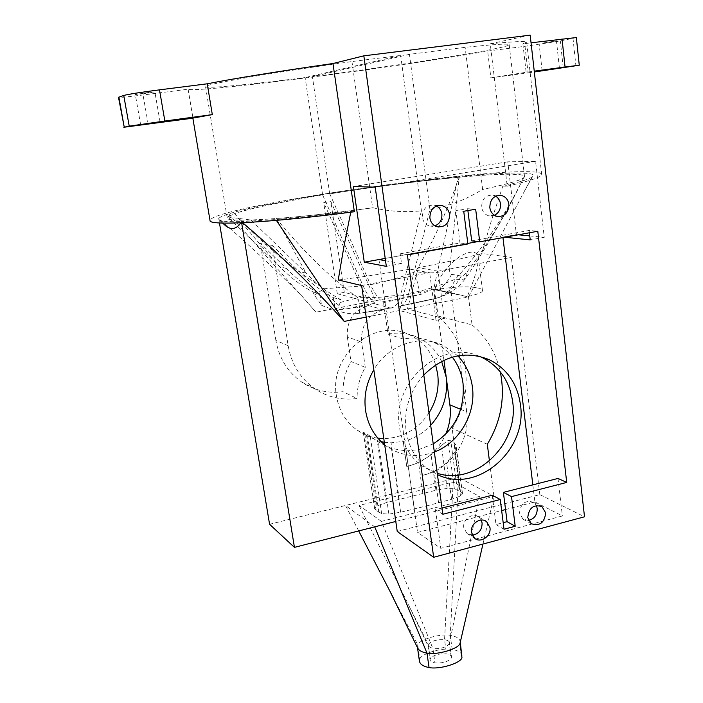 <?xml version="1.0" encoding="UTF-8"?>
<svg xmlns="http://www.w3.org/2000/svg" width="703" height="703" viewBox="0 0 703 703"><rect width="100%" height="100%" fill="white"/><g stroke="black" fill="none" stroke-linecap="round" stroke-linejoin="round"><path stroke-width="0.53" stroke-dasharray="3.52 2.64" d="M143.386 93.789L135.319 94.545L146.857 92.691L154.871 91.944L143.386 93.789M543.744 42.901L556.451 40.853L543.744 42.901M494.473 215.285L488.875 215.83C484.842 214.626 482.425 211.726 481.643 207.148C481.827 198.949 485.597 194.942 492.961 195.126L495.641 196.163M472.231 535.176L466.994 533.507L463.804 527.742C462.328 519.508 472.741 512.065 478.743 517.013L481.247 520.053M528.559 520.422L522.988 519.157L519.499 513.128C520.589 503.436 525.282 499.833 533.568 502.311L536.354 505.501M434.955 225.865L429.507 226.023C425.543 224.688 423.171 221.788 422.38 217.332C422.573 208.782 426.58 204.731 434.401 205.171L436.528 205.988M479.235 356.263C441.009 338.714 391.281 382.291 399.524 427.591C402.16 444.041 409.691 456.827 422.116 465.948L437.248 473.286M423.812 374.971C409.603 391.193 403.698 409.823 406.088 430.877C408.733 447.53 416.334 460.465 428.892 469.683L437.424 474.595M384.321 442.257L391.088 442.811L403.188 441.449C413.759 438.874 422.925 433.496 430.684 425.297M433.233 443.883L418.777 449.621L406.167 450.948L391.483 448.426L378.355 441.941L367.335 434.217L363.337 432.327L366.597 435.447L377.195 440.561L381.079 441.633M384.699 444.832L387.045 446.607C401.668 456.309 417.433 458.11 434.34 452.02M428.997 412.916C417.793 429.463 402.731 438.013 383.794 438.593M377.854 438.18C370.235 437.143 363.258 434.419 356.931 429.99C345.744 421.835 338.925 410.508 336.465 396.026C328.538 355.006 375.156 316.807 409.629 334.865C422.345 341.025 431.018 351.034 435.64 364.875M460.693 409.322L466.739 411.826C470.808 439.164 451.185 468.813 424.823 474.745L434.269 471.318L446.642 462.978L454.639 452.082L456.124 445.535L453.874 442.231L450.781 440.755L447.899 440.57L441.361 445.509L431.071 454.85L418.54 462.679L409.137 465.878C425.877 461.3 438.066 450.772 445.693 434.287M424.788 474.727L422.327 475.333L418.751 449.604L422.327 475.333M426.589 505.914L451.546 499.323L460.491 495.993L462.539 493.822L460.474 491.74L454.375 488.813L447.178 488.436L435.93 490.237L386.255 502.636L377.01 505.975L374.558 508.445L376.131 510.404L381.624 513.621L388.882 514.113L400.648 512.223L426.589 505.914M424.823 474.745L422.362 475.351M449.744 268.669C449.349 271.85 449.964 273.731 451.572 274.302L461.256 276.042C462.908 276.068 464.911 274.609 467.267 271.657L466.142 277.615C464.217 279.513 460.65 280.005 455.447 279.082C450.948 288.784 445.517 294.909 439.138 297.466L451.071 291.719L447.222 291.982L438.338 290.084L434.375 288.195L421.317 294.232C418.768 290.023 416.897 282.483 415.693 271.63C432.705 242.605 447.213 211.12 459.2 177.191C428.171 179.986 377.555 186.163 329.76 193.887L329.716 193.887C416.22 179.748 524.816 169.274 524.526 176.602C524.333 179.265 510.378 183.553 482.645 189.476L482.276 189.538C508.322 183.878 522.144 179.915 523.744 177.622L523.761 177.604C529.921 173.061 499.622 173.342 459.2 177.191L449.744 268.669C440.816 273.019 429.463 274.012 415.693 271.63C401.009 277.386 385.973 281.736 370.569 284.671C374.356 293.081 378.381 298.793 382.643 301.815L421.317 294.232M467.267 271.657C487.583 244.723 506.327 213.554 523.48 178.149L523.744 177.622C505.193 215.522 482.425 249.337 455.447 279.082C440.834 285.515 425.236 290.33 408.645 293.52L429.955 209.652C448.567 206.383 466.001 199.678 482.276 189.538M437.67 297.967L400.868 305.902C404.295 304.408 406.888 300.286 408.645 293.52M433.549 298.977L399.638 306.271M452.301 357.124C447.345 350.735 441.238 345.85 433.997 342.466C424.348 338.099 414.146 336.965 403.381 339.066L387.986 334.083L383.53 302.668L382.643 301.815M383.53 302.668L417.31 295.207M403.223 441.466L406.765 466.476L409.164 465.896M461.256 276.042C457.794 282.562 453.119 287.87 447.222 291.982M523.48 178.149L523.48 178.149C507.004 211.981 487.891 245.136 466.142 277.615L466.142 277.615C462.249 282.984 454.49 292.413 439.129 297.466M451.572 274.302C448.329 280.734 443.918 285.989 438.338 290.084M457.82 355.832L442.995 345.27C419.788 333.96 388.17 344.795 373.829 369.787M441.616 361.368C436.405 350.472 428.479 342.493 417.828 337.422C408.417 333.169 398.46 332.062 387.986 334.083M288.16 345.744L275.875 340.41C279.065 358.179 287.659 372.054 301.666 382.019C314.285 390.429 328.064 393.662 343.011 391.72L357.062 398.522C341.711 400.552 327.554 397.248 314.601 388.601C300.225 378.355 291.411 364.075 288.16 345.744L272.272 245.435L298.96 271.446C309.311 282.105 320.779 290.831 333.345 297.615L335.111 309.373C337.194 308.608 338.881 306.323 340.164 302.492L340.981 299.759C327.906 292.624 316.28 283.757 306.095 273.159L250.971 220.021L276.323 218.554L306.095 273.159L298.96 271.446M343.011 391.72C342.976 381.017 345.63 370.938 350.973 361.491L365.288 367.361C359.787 377.098 357.045 387.494 357.062 398.522M338.231 279.961C360.788 277.193 384.752 273.59 410.121 269.144L399.585 310.524L436.036 320.366L444.358 318.687L438.083 271.182L511.371 257.412L481.74 253.396L491.582 220.065L502.821 186.11C519.587 182.112 529.271 179.116 531.881 177.121L532.549 176.629C539.816 171.497 503.77 172.138 458.215 176.69L433.646 289.487L375.754 300.647L344.277 292.369L337.273 293.696L368.328 302.079L323.688 202.561L330.858 201.594L375.754 300.647L315.946 312.185L302.228 296.438L315.946 312.185M438.083 271.182L418.347 267.65C445.561 262.465 466.687 257.72 481.74 253.396M444.358 318.687L407.432 308.977L418.347 267.65M366.201 317.097L468.497 296.956L531.881 177.121M329.76 193.887L370.569 284.671M376.035 304.162L391.114 308.239L391.879 307.756L363.047 312.756L383.53 309.724C368.1 314.452 360.788 325.225 361.588 342.045L347.326 336.922C346.517 320.603 353.618 310.164 368.644 305.594L348.697 308.512L356.746 306.561L375.121 303.257L376.026 304.135M429.955 209.652L409.445 54.333L465.131 47.347C493.866 44.359 508.55 43.463 509.183 44.649C510.659 47.953 400.921 65.379 312.387 76.645L329.716 193.887M482.645 189.476L465.131 47.347M365.288 367.361L361.588 342.045M363.047 312.756L357.467 313.538C349.593 314.303 342.141 312.914 335.111 309.373M286.279 268.388L279.803 266.832C264.583 249.873 249.495 232.148 234.538 213.642L227.702 216.999L279.803 266.832C288.142 275.207 301.104 286.112 312.835 291.842L314.399 295.075L321.499 305.199L319.768 293.792C307.519 287.202 296.358 278.731 286.279 268.388L260.295 243.159L272.272 245.435M321.499 305.199C328.89 308.872 336.614 310.172 344.663 309.1L348.697 308.512M347.326 336.922L350.973 361.491M275.875 340.41L260.295 243.159M333.345 297.615L340.981 299.759M312.835 291.842L319.768 293.792M458.215 176.69C425.051 179.845 375.033 186.084 327.308 193.773C277.676 201.963 244.811 208.668 228.721 213.879C223.211 215.628 219.881 217.148 218.73 218.457C248.44 244.266 276.279 270.251 302.228 296.438M228.721 213.879L302.158 296.648M222.561 223.071L218.73 218.457L219.441 220.232C222.025 221.427 229.354 221.884 241.437 221.594L240.69 222.816M437.143 315.788L472.065 324.9L468.497 296.956L433.646 289.487L437.143 315.788C469.112 340.937 475.439 392.502 452.126 428.259L458.681 477.451L493.954 496.371L395.798 521.459M381.483 521.38L359.057 505.448L453.233 482.047L479.428 496.45L381.483 521.38L432.925 648.597L428.197 646.206L428.232 644.475C431.414 640.916 436.853 639.326 444.542 639.704C447.618 640.213 449.279 641.215 449.533 642.7L449.358 643.763C446.238 647.366 440.755 648.983 432.925 648.597L434.955 662.929C431.958 662.393 430.324 661.374 430.051 659.862L430.254 658.693C433.426 655.073 438.839 653.465 446.51 653.869C449.56 654.388 451.221 655.416 451.511 656.954L451.335 658.043C448.224 661.716 442.767 663.351 434.955 662.929M450.816 293.054L434.788 289.733C444.533 259.583 477.196 242.157 478.427 258.317C478.163 266.832 474.428 279.618 467.205 296.684C477.864 294.329 482.943 292.237 482.451 290.418L479.956 288.388L473.91 287.334C464.639 286.244 451.598 287.044 434.788 289.733L450.764 292.676L467.205 296.684L450.764 292.676M471.695 240.865L529.113 230.47L537.795 231.252M442.002 508.041L435.482 509.701L442.846 514.253M410.121 269.144L429.682 272.755L361.632 285.541M351.957 61.548L372.625 207.833C290.304 219.231 224.916 223.132 227.183 217.86C226.753 213.475 269.161 203.817 322.633 195.039L305.137 77.567C250.373 84.518 206.225 88.824 205.566 86.777C202.016 84.878 267.676 73.261 351.957 61.548L400.675 55.44L305.137 77.567M241.63 222.772L241.437 221.594L275.813 219.547C297.562 217.754 322.589 215.056 350.902 211.462L350.744 212.218M275.813 219.547L276.376 220.382M314.399 295.075L324.065 288.74C330.911 298.854 337.783 305.638 344.663 309.1M340.164 302.492L357.783 297.738C330.436 277.755 303.283 251.366 276.323 218.554C299.742 216.858 331.965 213.264 373.012 207.772L372.625 207.833M358.899 313.362L358.952 313.318C360.217 312.22 359.822 307.026 357.783 297.738L379.523 297.29L400.701 294.917C398.935 301.877 396.36 306.042 392.986 307.431L391.879 307.756M234.538 213.642C261.797 243.238 291.64 268.274 324.065 288.74L363.152 285.945L322.677 195.039C276.525 202.877 247.148 209.072 234.538 213.642M375.121 303.257C370.947 300.243 366.957 294.469 363.152 285.945M227.702 216.999L250.971 220.021M373.012 207.772C389.242 211.471 405.376 212.491 421.413 210.83L400.701 294.917M409.445 54.333L312.387 76.645M502.821 186.11L507.232 186.207L490.255 43.788L530.185 35.15M490.255 43.788C514.042 41.521 526.178 40.95 526.661 42.083L522.891 43.841L531.046 42.804M576.346 37.567L560.326 40.95L525.018 46.31L487.662 51.064C399.322 66.978 196.19 93.314 188.123 89.228L143.069 94.975C128.069 96.847 119.879 97.62 118.491 97.295M529.746 235.909L544.254 237.324L535.572 161.312L507.768 161.831L516.406 234.6L518.331 234.784M397.248 531.486L539.816 494.631L584.518 516.793M539.816 494.631L511.371 257.412M350.902 211.462L354.365 211.744M522.891 43.841L526.134 72.26L534.245 71.161M507.232 186.207C530.132 180.899 541.609 176.998 541.688 174.511C540.15 159.801 210.979 205.478 210.03 220.531M188.123 89.228L192.974 118.166M525.018 46.31L528.041 72.848L490.879 77.875L487.662 51.064M490.879 77.875L526.134 72.26M421.413 210.83L400.675 55.44M436.036 320.366L429.682 272.755M505.545 509.552L534.904 501.907L562.382 515.949L440.807 548.34L417.547 532.452L501.652 510.563M385.534 260.725L401.554 263.555L400.209 253.801L407.397 254.943M435.482 509.701L440.807 548.34M378.952 259.556L417.547 532.452M400.209 253.801L459.982 242.983L467.873 243.95M529.113 230.47L529.385 232.781M504.754 237.254L502.882 237.06L502.953 237.579M532.839 484.868L534.904 501.907M558.015 478.444L562.382 515.949M502.882 237.06L516.406 234.6M385.209 258.414L467.811 243.423L385.209 258.423M401.554 263.555L386.325 266.358M535.572 161.312L375.209 187.165M544.254 237.324L530.211 239.908M467.873 210.557L467.644 208.729L455.86 210.751L459.982 242.983M492.249 495.22L496.01 524.579L503.19 522.689M496.01 524.579L504.016 529.236M467.644 208.729L475.667 209.222M455.86 210.751L463.734 211.269M507.768 161.831L353.407 186.541M482.952 544.052L493.954 496.371L489.437 460.966M472.065 324.9C486.529 337.08 495.94 352.721 500.29 371.843M487.302 444.261L452.126 428.259M218.73 218.457L219.468 222.939M269.574 524.28L458.681 477.451L450.245 635.327C456.212 636.373 459.534 638.447 460.21 641.567L460.201 642.542M473.91 287.334L480.193 288.564M417.687 648.078L417.714 644.827C419.568 639.414 440.157 633.447 450.245 635.327L452.187 649.414C458.145 650.503 461.476 652.639 462.161 655.837M419.445 661.251L419.753 659.019L417.714 644.827L393.539 598.183M358.697 530.941L345.507 505.483L374.708 526.855M453.233 482.047L444.542 639.704L446.51 653.869M430.254 658.693L428.232 644.475L359.057 505.448M479.428 496.45L449.358 643.763L451.335 658.043M528.041 72.848L534.342 71.987M419.753 659.019C421.589 653.482 442.117 647.454 452.187 649.414M403.381 339.066L398.873 306.701M337.273 293.696L323.688 202.561M344.277 292.369L330.858 201.594M406.765 466.476L409.137 465.878M466.739 411.826L451.071 291.719M443.962 360.226L434.375 288.195M406.738 466.458L403.188 441.449M438.593 502.812L434.269 471.318M411.44 304.153L412.186 303.731M394.884 299.399L395.771 300.216M422.811 493.313L418.54 462.679M399.19 499.209L391.088 442.811M435.93 490.237L431.071 454.85M447.178 488.436L441.361 445.509M454.375 488.813L447.899 440.57M457.372 490.009L450.781 440.755M460.474 491.74L453.874 442.231M462.302 493.26L455.808 444.366M460.491 495.993L454.639 452.082M451.546 499.323L446.642 462.978M414.366 508.954L406.167 450.948M425.139 301.165L425.807 300.761M409.12 297.325L408.302 296.587M386.175 309.118L386.931 308.67M370.349 304.144L371.219 305.014M388.882 514.113L378.355 441.941M400.648 512.223L391.483 448.426M381.624 513.621L370.226 436.106M378.847 512.294L367.335 434.217M376.131 510.404L364.646 432.749M374.664 508.787L363.337 432.327M377.01 505.975L366.597 435.447M386.255 502.636L377.195 440.561M372.748 311.139L372.089 311.57M356.746 306.561L357.502 307.369M148.184 124.22L143.069 94.975M573.007 38.437L575.915 65.836M563.235 67.822L560.326 40.95M368.644 305.594L383.53 309.724M140.653 124.8L135.319 94.545M542.101 70.581L539.06 43.34M488.875 215.83L497.126 216.419M466.994 533.507L474.683 538.313M522.988 519.157L531.283 523.709M429.507 226.023L437.073 226.761M428.892 469.683L422.116 465.948M356.931 429.99L365.885 434.937M377.283 441.22L387.045 446.607M439.138 297.466L400.868 305.902M431.809 299.416L399.401 306.341M462.539 493.822L456.124 445.535M409.629 334.865L417.828 337.422M433.997 342.466L442.995 345.27M391.659 307.826L363.75 312.65M222.614 223.071L219.441 220.232M374.558 508.445L363.302 432.424M532.549 176.629L523.797 192.402M205.566 86.777L227.183 217.86M357.467 313.538L392.986 307.431M523.489 178.123L523.761 177.604M509.183 44.649L524.526 176.602M541.688 174.511L526.661 42.083M434.401 205.171L438.751 205.425M533.568 502.311L540.563 505.896M478.743 517.013L485.123 520.747M492.961 195.126L498.418 195.329M482.451 290.418L478.427 258.317M449.92 641.259L449.472 643.456M409.498 606.9L428.197 646.206M559.421 68.156L556.451 40.853M160.099 122.137L154.871 91.944M417.485 647.639L417.389 647.006M460.298 642.155L460.21 641.567M428.022 645.609L430.051 659.862M449.533 642.7L451.511 656.954M301.666 382.019L314.601 388.601"/><path stroke-width="1.05" d="M148.632 123.807L160.099 122.137L148.632 123.807M546.749 70.001L559.421 68.156L546.749 70.001M489.824 207.613C490.606 212.262 493.049 215.197 497.126 216.419C504.71 216.805 508.62 212.781 508.875 204.327C508.067 199.547 505.536 196.576 501.283 195.425C493.831 195.241 490.017 199.301 489.824 207.613M495.641 196.163C498.374 197.877 499.982 200.46 500.483 203.905C500.8 209.178 498.796 212.974 494.473 215.285M471.467 532.479L474.683 538.313C480.729 543.551 491.441 535.994 489.965 527.593L486.573 521.6C480.509 516.6 469.982 524.148 471.467 532.479M481.247 520.053L482.1 522.935C482.1 529.93 478.813 534.008 472.231 535.176M527.768 517.601L531.283 523.709C539.711 526.38 544.509 522.768 545.677 512.874L542.004 506.635C533.63 504.13 528.884 507.794 527.768 517.601M536.354 505.501L537.224 508.48C537.285 514.842 534.403 518.823 528.559 520.422M429.867 217.956C430.658 222.473 433.057 225.408 437.073 226.761C445.131 227.456 449.296 223.387 449.577 214.556C448.76 209.881 446.247 206.902 442.038 205.619C434.129 205.171 430.069 209.283 429.867 217.956M436.528 205.988C439.516 207.693 441.291 210.355 441.862 213.984C442.196 219.74 439.893 223.703 434.955 225.865M437.248 473.286C475.852 486.063 519.341 443.936 512.654 401.624C509.613 381 499.341 366.254 481.827 357.379L479.235 356.263M437.424 474.595C476.994 494.341 527.812 450.386 520.413 404.471C517.373 383.61 507.004 368.688 489.323 359.716C465.781 350.279 443.936 355.366 423.812 374.971M430.684 425.297C442.987 411.448 448.171 395.42 446.22 377.203L441.616 361.368M381.079 441.633L384.321 442.257M452.301 357.124C458.119 364.76 461.695 373.513 463.022 383.381C465.017 409.55 455.078 429.718 433.233 443.883M373.829 369.787C366.404 382.643 363.653 396.255 365.578 410.596C367.889 424.832 374.26 436.247 384.699 444.832M434.34 452.02C459.296 442.802 476.221 413.663 472.372 386.817C470.72 374.681 465.861 364.356 457.82 355.832M435.64 364.875L437.688 374.066C439.357 387.907 436.458 400.859 428.997 412.916M383.794 438.593L377.854 438.18M240.69 222.816C236.559 229.037 231.709 230.18 226.146 226.225L222.561 223.071M479.727 241.797L475.667 209.222L463.734 211.269L467.873 243.95L407.397 254.943L442.846 514.253L500.255 499.508L504.016 529.236L515.202 526.266L511.512 496.617L566.715 482.434L537.795 231.252L479.727 241.797L471.695 240.865L467.873 210.557M500.255 499.508L492.249 495.22L442.002 508.041M350.744 212.218L343.969 246.366L338.231 279.961L361.632 285.541L397.248 531.486L433.672 557.277L363.838 55.836L332.976 63.516L354.365 211.744C269.539 222.833 208.167 225.891 210.03 220.531L192.85 118.122L212.315 114.615L207.244 83.806C233.668 78.569 275.576 71.803 332.976 63.516M276.376 220.382L344.198 321.42L366.201 317.097M344.198 321.42C314.179 287.764 280.602 255.101 243.484 223.431M118.869 97.084L124.246 127.155L118.491 97.295L123.746 95.441C128.667 94.184 140.582 92.313 159.493 89.852L207.244 83.806M433.672 557.277L584.518 516.793L530.185 35.15L363.838 55.836M531.046 42.804L576.346 37.549L579.272 65.238L565.063 67.005L562.031 38.885M518.331 234.784L529.746 235.909M364.286 262.21L386.325 266.358L375.209 187.165L353.407 186.541L364.286 262.21L385.209 258.414M501.652 510.563L505.545 509.552M385.209 258.423L378.952 259.556L385.534 260.725M529.385 232.781L530.211 239.908L504.754 237.254M502.953 237.579L532.839 484.868M503.19 522.689L507.074 521.661L503.383 492.381L558.015 478.444L566.715 482.434M503.383 492.381L511.512 496.617M477.926 241.586L467.811 243.423L477.899 241.586M507.074 521.661L515.202 526.266M241.63 222.772L294.434 547.365L269.574 524.28L219.468 222.939M395.798 521.459L294.434 547.365M489.437 460.966L487.302 444.261C501.054 421.466 505.378 397.327 500.29 371.843M393.539 598.183L358.697 530.941M460.201 642.542L460.008 643.403C458.681 648.851 437.31 655.214 426.993 653.14C422.222 652.279 419.146 650.662 417.784 648.28L417.687 648.078M482.952 544.052L460.008 643.403L461.959 657.718C460.658 663.289 439.357 669.713 429.05 667.56C423.303 666.426 420.104 664.326 419.445 661.251L417.485 647.639M374.708 526.855L426.993 653.14L429.05 667.56M124.246 127.155L129.22 126.162L123.746 95.441M192.859 118.174L123.851 127.261M159.493 89.852L164.862 121.021L212.315 114.615M164.862 121.021L129.22 126.162M534.245 71.161L565.063 67.005M579.272 65.238L534.342 71.987M460.298 642.155L461.959 657.718M445.693 434.287C449.762 424.726 451.168 414.911 449.902 404.849L443.962 360.226M449.902 404.849L460.693 409.322M226.146 226.225L222.614 223.071M489.323 359.716L481.827 357.379M438.751 205.425L442.038 205.619M540.563 505.896L542.004 506.635M485.123 520.747L486.573 521.6M498.418 195.329L501.283 195.425M460.043 643.28L460.201 642.568M417.784 648.28L390.007 591.364"/></g></svg>
